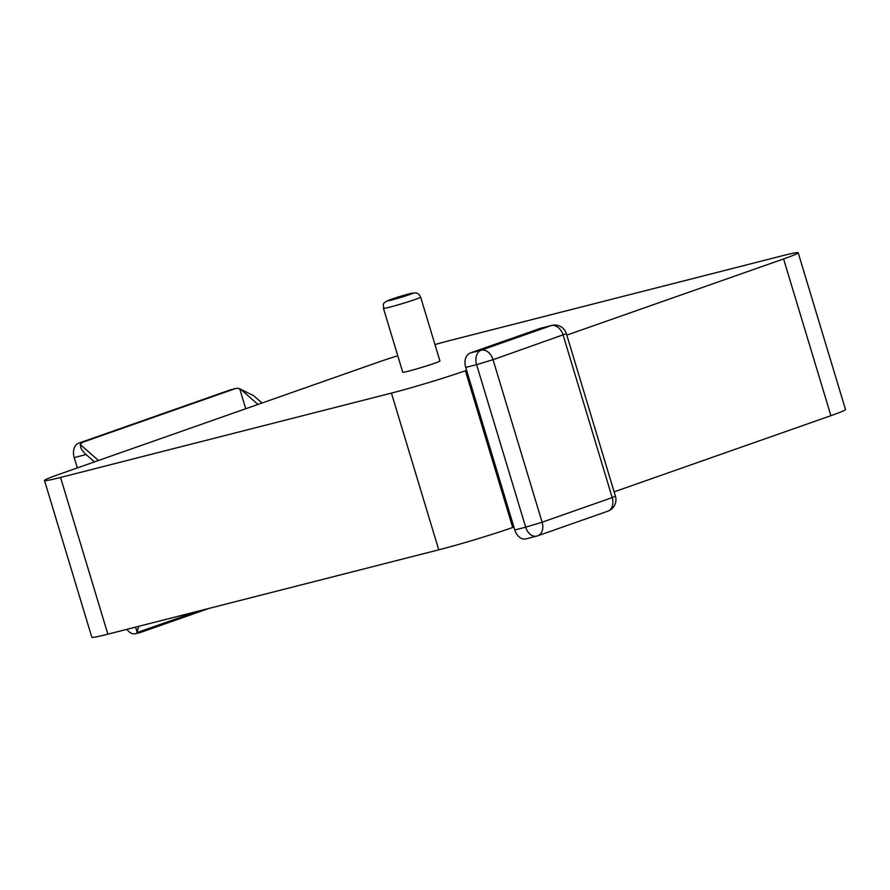 <?xml version="1.0" encoding="UTF-8"?>
<svg xmlns="http://www.w3.org/2000/svg" width="890" height="890" viewBox="0 0 890 890"><rect width="100%" height="100%" fill="white"/><g stroke="black" fill="none" stroke-linecap="round" stroke-linejoin="round"><path stroke-width="1.33" d="M98.478 460.486L80.534 444.755C80.167 447.603 82.014 450.874 86.074 454.556L94.451 461.91M77.319 467.929L74.204 457.594A12.137 8.522 -104.3 0 1 78.754 443.153L230.198 389.931A12.137 8.522 -104.3 0 1 230.699 389.776L235.728 388.496A12.137 8.522 -104.3 0 1 239.721 388.797L245.74 408.744M239.721 388.797L253.628 395.683L262.005 403.025M240.033 388.707L257.978 404.449M466.594 370.329L514.787 529.962A12.137 8.522 75.7 0 0 525.845 538.884L536.737 536.114A12.137 8.522 -104.3 0 0 537.237 535.958A12.137 8.633 -109.4 0 0 537.76 535.802L607.848 511.172A12.137 12.137 0 0 0 615.435 496.22L566.374 333.683L493.038 359.682L542.11 522.219L612.198 497.588L563.125 335.052A12.137 8.633 -109.4 0 0 551.244 325.584A12.137 8.522 -104.3 0 1 551.744 325.428L540.853 328.199A12.137 8.522 75.7 0 0 540.352 328.354L470.265 352.985A12.137 8.522 75.7 0 0 465.715 367.425L466.594 370.329L465.381 370.752A54.624 2.414 163.2 0 1 391.433 393.102L60.542 477.452A54.624 2.414 163.2 0 1 44.5 480.511A54.624 2.414 163.2 0 1 59.096 474.326L377.293 362.519A54.624 2.414 163.2 0 1 397.752 355.722M138.796 626.304L137.082 632.045L135.603 627.116M208.928 608.426L140.564 632.445L137.561 632.378A12.137 8.522 -104.3 0 1 136.76 632.123L137.082 632.045M78.754 443.153L83.782 441.863A12.137 8.522 -104.3 0 0 80.222 444.833L80.534 444.755M140.075 632.59L135.725 633.702A12.137 8.522 -104.3 0 1 126.87 629.341M83.782 441.863L235.227 388.652A12.137 8.522 -104.3 0 1 235.728 388.496M137.561 632.378L197.358 611.374M420.659 297.171L439.938 361.017A19.424 0.857 163.2 0 1 434.743 363.22A19.424 0.857 163.2 0 1 414.506 369.528A19.424 0.857 163.2 0 1 402.747 372.254L383.468 308.396A19.424 0.857 163.2 0 0 402.313 303.601A19.424 0.857 163.2 0 0 420.659 297.171C419.49 294.401 417.621 292.955 415.029 292.821L390.832 299.407C379.696 303.879 384.536 304.825 383.468 308.396M434.965 344.564A54.624 2.414 163.2 0 1 451.241 340.169L782.132 255.819A54.624 2.414 163.2 0 1 798.185 252.76A54.624 2.414 163.2 0 1 783.578 258.945L566.797 335.118M513.908 527.058L512.707 527.481A54.624 2.414 163.2 0 1 438.759 549.831L107.868 634.181A54.624 2.414 163.2 0 1 91.815 637.24L44.5 480.511M798.185 252.76L845.5 409.489A54.624 2.414 163.2 0 1 830.904 415.675L614.122 491.847M74.204 457.594L86.074 454.556M391.099 299.329A13.35 0.59 163.2 0 1 412.593 293.11A13.35 0.59 163.2 0 1 397.24 298.495A13.35 0.59 163.2 0 1 391.099 299.329M230.198 389.931L235.227 388.652M540.352 328.354L551.244 325.584L481.156 350.204L470.265 352.985M465.715 367.425L476.606 364.644A12.137 8.522 -104.3 0 1 481.156 350.204A12.137 8.633 -109.4 0 1 493.038 359.682L476.606 364.644L525.678 527.18L514.787 529.962M525.678 527.18L542.11 522.219A12.137 8.633 -109.4 0 1 537.76 535.802A12.137 12.137 0 0 1 536.737 536.114A12.137 8.522 -104.3 0 1 525.678 527.18M607.848 511.172A12.137 8.633 -109.4 0 0 612.198 497.588L615.435 496.22M512.707 527.481L465.381 370.752M438.759 549.831L391.433 393.102M107.868 634.181L60.542 477.452M830.904 415.675L783.578 258.945M566.374 333.683A12.137 12.137 0 0 0 551.744 325.428"/></g></svg>
